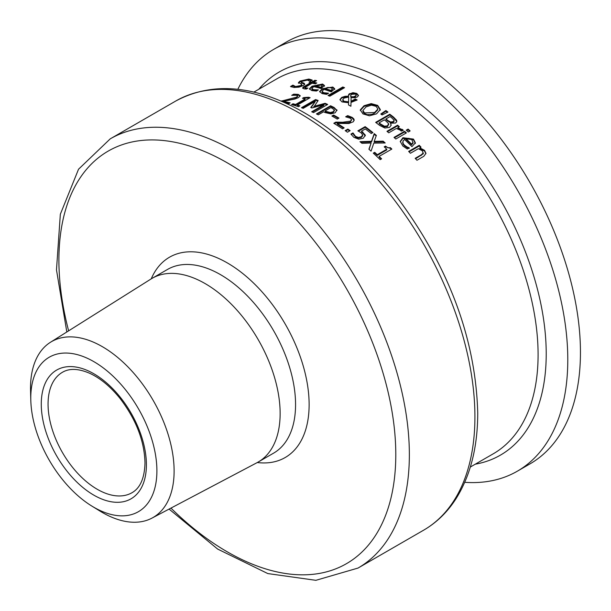 <?xml version="1.0" encoding="UTF-8"?>
<svg xmlns="http://www.w3.org/2000/svg" width="611" height="611" viewBox="0 0 611 611"><rect width="100%" height="100%" fill="white"/><g stroke="black" fill="none" stroke-linecap="round" stroke-linejoin="round"><path stroke-width="0.92" d="M379.11 156.408A216.47 124.98 60 0 1 381.623 158.829L380.179 159.662A216.47 124.98 -120 0 0 373.283 153.147L374.726 152.315A216.47 124.98 60 0 1 377.293 154.69L386.763 149.221A216.47 124.98 -120 0 0 384.197 146.846L385.495 146.098L388.046 147.839L390.383 147.671A216.47 124.98 60 0 1 391.85 149.061L379.11 156.408L379.11 157.096A215.668 124.514 60 0 1 381.18 159.089M384.655 147.266L385.495 146.777L390.383 148.358A215.668 124.514 60 0 1 391.399 149.321M373.741 153.56L374.726 152.994A215.668 124.514 60 0 1 377.293 155.37L386.763 149.909L386.763 149.221M385.495 146.098L385.495 146.777M390.383 147.671L390.383 148.358M377.293 154.69L377.293 155.37M374.726 152.315L374.726 152.994M292.852 85.158A216.47 124.98 60 0 1 292.99 85.166L295.525 86.525L301.032 85.502L301.452 84.058L298.451 82.569L300.093 81.049L308.883 79.048L312.175 80.064L309.93 81.355A216.47 124.98 -120 0 0 309.792 81.339L307.386 80.003L302.246 81.049L301.383 82.18L304.041 83.172L304.79 84.295L303.285 85.586L299 87.144L294.036 87.48L290.492 86.525L292.852 85.158L292.852 85.876A215.668 124.514 60 0 1 292.99 85.884L295.525 87.236L301.032 86.204L301.452 84.761M291.149 86.861L292.852 85.876M292.99 85.166L292.99 85.884M302.002 85.257L301.452 84.058M298.451 83.287L300.093 81.767L308.883 79.758L312.175 80.759M301.292 81.958L301.322 82.798L304.752 84.364M311.831 88.542L313.435 89.68L318.255 89.886A216.47 124.98 60 0 1 318.354 89.916L316.406 91.039L311.9 90.588L309.38 88.862L312.045 86.189L322.608 84.043L324.494 85.532L321.073 88.519A216.47 124.98 -120 0 0 313.733 86.655L311.831 88.496L312.152 89.817L317.109 90.642M309.441 89.191L312.045 86.877L322.608 84.723L324.494 86.204M315.093 85.868A216.47 124.98 60 0 1 320.691 87.251L322.218 85.853L321.035 84.868L318.079 84.845L315.093 85.868L315.093 86.548A215.668 124.514 60 0 1 320.691 87.923L322.218 86.235M320.691 87.251L320.691 87.923M316.078 89.977L316.078 90.657M302.72 88.305L310.273 83.615L310.273 82.92A216.47 124.98 -120 0 0 309.067 82.737L310.548 81.889L310.548 82.584A215.668 124.514 60 0 1 311.747 82.768L314.795 81.003A215.668 124.514 60 0 1 315.65 81.141M310.548 81.889A216.47 124.98 60 0 1 311.747 82.073L314.795 80.308A216.47 124.98 60 0 1 316.582 80.606L313.535 82.363A216.47 124.98 60 0 1 316.819 82.981L315.345 83.829A216.47 124.98 -120 0 0 312.061 83.218L305.202 87.365L306.035 88.022L307.807 88.099A216.47 124.98 60 0 1 307.913 88.121L306.31 89.046L304.034 88.839L302.59 87.961L303.468 86.907L310.273 82.92M310.029 82.882L310.548 82.584M311.747 82.073L311.747 82.768M314.795 80.308L314.795 81.003M313.535 82.363L313.535 83.058A215.668 124.514 60 0 1 315.933 83.493M305.202 87.365L305.118 88.251L306.753 88.794M322.058 91.344L323.654 92.704L328.481 93.2A216.47 124.98 60 0 1 328.581 93.239L326.633 94.361L322.127 93.605L319.606 91.551L322.272 88.755L332.827 87.029L334.721 88.771L331.299 91.856A216.47 124.98 -120 0 0 323.952 89.374L322.058 91.291L322.394 92.704L327.458 93.888M319.66 91.879L322.272 89.427L327.748 87.457L332.827 87.694L334.721 89.435M325.319 88.587A216.47 124.98 60 0 1 330.918 90.443L332.437 89L331.261 87.839L328.306 87.633L325.319 88.587L325.319 89.259A215.668 124.514 60 0 1 330.918 91.108L332.437 89.336M330.918 90.443L330.918 91.108M326.305 93.185L326.305 93.85M348.575 102.74L341.954 101.9L339.945 99.601L341.725 97.393L345.162 96.278L348.461 96.233L348.744 94.239L352.937 92.673L356.732 93.422L358.497 95.415L357.374 96.92L354.899 97.745L351.126 97.561L351.027 101.25L355.297 98.982A216.47 124.98 60 0 1 357.152 99.975L351.012 102.411L350.913 106.268A216.47 124.98 -120 0 0 348.484 104.939L348.575 102.74L348.514 104.955M355.297 98.982L355.297 99.639A215.668 124.514 60 0 1 356.564 100.311M339.983 99.929L341.725 98.05L345.162 96.935L348.461 96.889L348.461 96.233M351.027 101.25L351.027 101.9L355.297 99.639M348.316 95.706L349.706 94.178L352.937 93.33L356.732 94.071L358.451 95.736M352.937 92.673L352.937 93.33M348.69 97.057L344.146 98.043L342.718 99.769L344.016 101.258L348.591 101.831L348.69 97.057L348.591 101.831M342.718 99.792L343.008 101.182L344.016 101.915L348.591 102.48M350.737 95.255L350.913 96.729L353.479 96.775L355.335 96.072L356.213 95.041L355.472 94.071L351.653 94.338L350.737 95.255L350.668 96.248M353.479 96.775L353.479 97.432L355.335 96.729L356.137 95.339M350.913 96.729L350.913 97.386L353.479 97.432M350.737 95.912L350.913 97.386M328.71 95.767L342.779 87.64A215.668 124.514 60 0 1 343.886 88.068M342.779 86.983A216.47 124.98 60 0 1 344.566 87.678L329.81 96.194A216.47 124.98 -120 0 0 328.023 95.499L342.779 86.983L342.779 87.64M389.78 114.219A216.47 124.98 60 0 1 393.522 117.068L396.661 120.329L396.715 121.841L395.516 123.025L390.444 123.208L391.185 125.087L389.574 127.378L384.907 128.027L379.698 125.461A216.47 124.98 -120 0 0 375.65 122.376L389.78 114.219L389.78 114.876A215.668 124.514 60 0 1 393.522 117.732L396.822 121.52M376.147 122.75L389.78 114.876M390.444 123.208L391.155 125.415M396.661 120.329L396.661 120.993M379.125 122.864A216.47 124.98 60 0 1 380.653 124.033L384.456 126.21L387.534 125.835L388.588 123.643L386.48 121.49A216.47 124.98 -120 0 0 384.35 119.848L379.125 122.864L379.125 123.529A215.668 124.514 60 0 1 380.653 124.697L384.456 126.874L387.534 126.5L388.588 124.308M388.711 124.682L388.588 123.643M384.456 126.21L384.456 126.874M394.049 120.161L391.85 117.938A216.47 124.98 -120 0 0 390.055 116.556L385.915 118.946L385.915 119.603A215.668 124.514 60 0 1 388.046 121.245L390.681 122.674L393.293 122.253L394.118 121.184L394.049 120.161L393.293 122.253M385.915 118.946A216.47 124.98 60 0 1 388.046 120.581L390.681 122.009L393.293 121.589M360.299 110.538L364.057 106.375L371.205 104.26L377.659 106.039L380.309 110.186M377.705 109.904L377.758 108.781L376.048 106.329L371.442 105.168L366.02 106.917L362.881 110.53L364.576 112.951L374.596 112.5L377.705 109.247L377.705 109.904L374.596 113.15L372.053 114.31L367.211 114.669L364.576 113.608L363.278 112.409L362.911 110.851M371.205 103.61L377.659 105.382L380.309 109.529L376.552 113.852L369.418 115.815L362.934 113.883L360.299 109.888L364.057 105.718L371.205 103.61L371.205 104.26M404.604 131.289A216.47 124.98 60 0 1 406.391 132.9L395.791 139.018A216.47 124.98 -120 0 0 394.003 137.406L404.604 131.289L404.604 131.961A215.668 124.514 60 0 1 405.933 133.16M394.462 137.819L404.604 131.961M381.256 114.356L385.869 111.21A215.668 124.514 60 0 1 387.435 112.332M385.869 110.553A216.47 124.98 60 0 1 387.977 112.065L382.074 114.944A216.47 124.98 -120 0 0 380.79 114.02L385.869 110.553L385.869 111.21M400.274 141.76L402.924 138.407L413.479 139.782L415.373 143.486M406.957 146.892L409.133 147.786A216.47 124.98 60 0 1 409.233 147.885L407.285 149.008L402.771 145.953L400.258 141.416L402.924 137.719L413.479 139.094L415.373 142.791L411.944 146.625A216.47 124.98 -120 0 0 404.604 139.484L403.084 140.82L402.97 143.226L404.306 145.028L406.957 146.892L406.957 147.587L409.133 148.481M402.733 142.424L403.031 144.043L404.306 145.716L406.957 147.587M411.57 144.104L411.57 144.799L413.089 142.966L411.913 139.843L408.958 138.292L405.971 138.697A216.47 124.98 60 0 1 411.57 144.104L413.089 142.416M405.971 138.697L405.971 139.384A215.668 124.514 60 0 1 411.57 144.799M397.769 127.615L403.13 130.059L401.274 131.128A216.47 124.98 -120 0 0 401.183 131.052L400.304 130.158L396.272 128.486L388.749 132.824A216.47 124.98 -120 0 0 386.962 131.319L397.562 125.194A216.47 124.98 60 0 1 399.35 126.706L397.769 127.615L397.769 128.287L403.13 130.731M387.435 131.716L397.562 125.866A215.668 124.514 60 0 1 398.884 126.973M397.562 125.194L397.562 125.866M415.602 158.776L423.247 153.789L422.377 150.833L418.352 148.687L410.424 153.262A216.47 124.98 -120 0 0 408.637 151.421L419.245 145.296A216.47 124.98 60 0 1 421.025 147.136L419.849 147.816L424.546 150.359L425.966 153.323L423.843 156.286L416.962 160.265A216.47 124.98 -120 0 0 415.175 158.31L421.223 154.82L423.293 152.956M423.247 153.789L423.339 153.323M419.849 147.816L419.849 148.519L424.546 151.07L425.943 153.674M419.245 145.296L419.245 145.998A215.668 124.514 60 0 1 420.589 147.388M409.072 151.864L419.245 145.998M406.712 130.578L408.11 129.769A215.668 124.514 60 0 1 409.683 131.189M408.11 129.097A216.47 124.98 60 0 1 410.141 130.922L408.285 131.991A216.47 124.98 -120 0 0 406.254 130.166L408.11 129.097L408.11 129.769M303.766 97.546L308.654 97.248A216.47 124.98 60 0 1 310.121 97.691L297.389 105.046A216.47 124.98 60 0 1 299.894 105.848L298.451 106.688A216.47 124.98 -120 0 0 291.554 104.588L292.997 103.755L292.997 104.435A215.668 124.514 60 0 1 295.564 105.161L305.034 99.692L305.034 99.02A216.47 124.98 -120 0 0 302.468 98.287L303.766 97.546L303.766 98.218L308.654 97.913A215.668 124.514 60 0 1 309.365 98.127M292.348 104.809L292.997 104.435M292.997 103.755A216.47 124.98 60 0 1 295.564 104.489L295.564 105.161M295.564 104.489L305.034 99.02M297.389 105.046L297.389 105.718A215.668 124.514 60 0 1 299.153 106.276M308.654 97.248L308.654 97.913M303.255 98.508L303.766 98.218M281.236 101.143L296.495 97.172L297.572 95.988L296.411 95.285L291.806 95.339A216.47 124.98 -120 0 0 291.707 95.324L293.723 94.163L298.191 94.369L300.238 95.728L298.519 97.569L294.96 99.02L283.252 101.327L283.252 102.014A215.668 124.514 60 0 1 289.37 103.335M293.127 95.194L298.191 95.056L300.169 96.08M281.847 101.487L288.659 100.158C293.906 99.028 296.518 98.256 296.495 97.852L297.572 95.988M293.723 94.163L293.723 94.85M283.252 101.327A216.47 124.98 60 0 1 290.194 102.854L288.56 103.801A216.47 124.98 -120 0 0 285.772 103.137M281.847 100.792L281.847 101.403M330.559 105.764L330.559 106.421A215.668 124.514 60 0 1 334.11 108.147L336.928 110.553L336.928 109.904L335.233 112.752L330.856 113.898L325.167 112.569A216.47 124.98 -120 0 0 323.578 111.782L318.308 114.83A216.47 124.98 -120 0 0 316.429 113.929L330.559 105.764A216.47 124.98 60 0 1 334.11 107.49L337.028 110.476M317.056 114.219L330.559 106.421M325.174 110.858A216.47 124.98 60 0 1 326.457 111.492L330.322 112.531L333.216 111.737L334.347 109.965L332.369 108.376A216.47 124.98 -120 0 0 330.811 107.605L325.174 110.858L325.174 111.515A215.668 124.514 60 0 1 326.457 112.141L330.322 113.188L333.216 112.393L334.347 110.622M334.416 110.965L334.347 109.965M330.322 112.531L330.322 113.188M313.81 106.413L325.09 103.297A216.47 124.98 60 0 1 327.695 104.443L313.565 112.607A216.47 124.98 -120 0 0 311.686 111.775L323.861 104.748L311.893 107.971A216.47 124.98 -120 0 0 310.747 107.505L315.375 101.327L303.201 108.353A216.47 124.98 -120 0 0 301.452 107.719L315.582 99.555A216.47 124.98 60 0 1 318.148 100.494L313.81 107.078L325.09 103.954A215.668 124.514 60 0 1 327.053 104.817M302.162 107.971L315.582 100.219A215.668 124.514 60 0 1 317.766 101.014M311.129 107.658L315.375 101.327M312.336 112.057L323.861 105.405L323.861 104.748M315.582 99.555L315.582 100.219M325.09 103.297L325.09 103.954M333.621 115.044A216.47 124.98 60 0 1 338.968 118.091L337.249 119.084A216.47 124.98 -120 0 0 331.903 116.037L333.621 115.044L333.621 115.7A215.668 124.514 60 0 1 338.402 118.412M332.476 116.357L333.621 115.7M337.211 123.414A216.47 124.98 60 0 1 344.153 127.882L342.519 128.829A216.47 124.98 -120 0 0 333.805 123.277L335.806 122.124L342.618 122.261L350.454 121.138L351.531 119.664L350.37 118.229L345.765 116.846A216.47 124.98 -120 0 0 345.666 116.777L347.682 115.616L352.142 117.373L353.761 118.801L354.197 119.97L353.311 121.765L348.919 123.498L337.211 123.414L337.211 124.071A215.668 124.514 60 0 1 343.626 128.188M346.506 116.945L347.682 116.266L352.142 118.022L354.166 120.398M334.354 123.613L335.806 122.773L342.618 122.918C347.858 122.811 350.47 122.437 350.454 121.795L351.531 119.664M347.682 115.616L347.682 116.266M335.806 122.124L335.806 122.773M347.873 129.074A216.47 124.98 60 0 1 350.141 130.655L347.438 132.22A216.47 124.98 -120 0 0 345.169 130.632L347.873 129.074L347.873 129.731A215.668 124.514 60 0 1 349.629 130.953M345.689 130.991L347.873 129.731M361.544 131.128L365.302 135.092L363.346 138.208L358.695 139.186L353.838 137.307L350.943 134.084L352.944 132.931A216.47 124.98 60 0 1 353.082 133.03L355.51 136.383L358.413 137.452L361.429 136.688L362.667 134.886L361.009 132.74L357.87 130.853L365.157 126.645A216.47 124.98 60 0 1 372.909 132.579L371.244 133.542A216.47 124.98 -120 0 0 365.317 128.959L361.544 131.128L361.544 131.793L365.332 135.902M358.474 131.166L365.157 127.302A215.668 124.514 60 0 1 372.42 132.862M351.226 134.58L352.944 133.588A215.668 124.514 60 0 1 353.082 133.687L355.51 137.047L358.413 138.117L361.429 137.353L362.682 135.741L362.667 134.886M365.157 126.645L365.157 127.302M358.413 137.452L358.413 138.117M353.853 134.588L353.853 135.245M353.082 133.03L353.082 133.687M352.944 132.931L352.944 133.588M371.106 142.997L361.972 143.325A216.47 124.98 -120 0 0 359.948 141.676L371.519 141.294L374.215 133.626A216.47 124.98 60 0 1 376.368 135.382L374.199 141.393L383.166 141.172A216.47 124.98 60 0 1 385.197 142.974L373.81 143.111L371.06 151.131A216.47 124.98 -120 0 0 368.914 149.221L371.106 142.997L369.09 149.382M383.166 141.172L383.166 141.851A215.668 124.514 60 0 1 384.441 142.982M374.199 141.393L374.199 142.065L383.166 141.851M360.727 142.31L371.519 141.966L374.215 134.29A215.668 124.514 60 0 1 376.177 135.894M371.519 141.294L371.519 141.966M374.215 133.626L374.215 134.29M91.81 506.053L100.005 511.094A101.541 58.625 -120 0 0 151.956 518.12A101.541 58.625 -120 0 0 174.112 471.012A101.541 58.625 -120 0 0 129.058 368.059A101.541 58.625 -120 0 0 50.438 342.29A101.541 58.625 -120 0 0 30.55 390.788L30.81 400.404A89.175 51.484 60 0 1 92.826 361.063A89.175 51.484 60 0 1 156.897 470.86A89.175 51.484 60 0 1 91.81 506.053A89.175 51.484 60 0 1 30.81 400.404M151.956 518.12L256.987 462.703A106.07 61.237 -120 0 0 258.17 462.053A106.07 61.237 -120 0 0 280.136 413.494A106.07 61.237 -120 0 0 233.837 306.753A106.07 61.237 -120 0 0 152.101 278.341A106.07 61.237 -120 0 0 150.948 279.036L50.438 342.29M464.727 482.316A243.568 140.622 -120 0 0 517.341 471.188A243.568 140.622 -120 0 0 567.787 359.688A243.568 140.622 -120 0 0 461.473 114.57A243.568 140.622 -120 0 0 273.781 49.315A243.568 140.622 -120 0 0 237.832 89.321M517.341 471.188L530.004 463.879A243.568 140.622 -120 0 0 580.45 352.379A243.568 140.622 -120 0 0 474.128 107.261A243.568 140.622 -120 0 0 286.437 42.006L273.781 49.315M295.525 86.525L295.525 87.236M301.032 85.502L301.032 86.204M300.093 81.049L300.093 81.767M308.883 79.048L308.883 79.758M304.041 83.172L304.041 83.875M301.887 82.454L301.887 83.165M313.435 89.68L313.435 90.359M322.608 84.043L322.608 84.723M312.045 86.189L312.045 86.877M304.4 86.311L304.4 87.006M306.035 88.022L306.035 88.71M323.654 92.704L323.654 93.368M332.827 87.029L332.827 87.694M322.272 88.755L322.272 89.427M341.725 97.393L341.725 98.05M345.162 96.278L345.162 96.935M349.706 93.521L349.706 94.178M356.732 93.422L356.732 94.071M344.016 101.258L344.016 101.915M355.335 96.072L355.335 96.729M393.522 117.068L393.522 117.732M387.534 125.835L387.534 126.5M380.653 124.033L380.653 124.697M390.681 122.009L390.681 122.674M388.046 120.581L388.046 121.245M374.596 112.5L374.596 113.15M364.057 105.718L364.057 106.375M377.659 105.382L377.659 106.039M402.924 137.719L402.924 138.407M413.479 139.094L413.479 139.782M404.306 145.028L404.306 145.716M402.466 129.395L402.466 130.067M421.223 154.82L421.223 155.53M424.546 150.359L424.546 151.07M298.191 94.369L298.191 95.056M297.572 96.133L297.572 96.675M296.495 97.172L296.495 97.852M288.659 99.478L288.659 100.158M334.11 107.49L334.11 108.147M333.216 111.737L333.216 112.393M326.457 111.492L326.457 112.141M352.142 117.373L352.142 118.022M351.531 119.886L351.531 120.321M350.454 121.138L350.454 121.795M342.618 122.261L342.618 122.918M362.911 132.052L362.911 132.717M361.429 136.688L361.429 137.353M355.51 136.383L355.51 137.047M253.863 92.108L276.791 78.872A216.47 124.98 60 0 1 443.601 136.864A216.47 124.98 60 0 1 538.092 354.708A216.47 124.98 60 0 1 493.26 453.805L470.325 467.041M146.403 464.803A74.343 42.923 -120 0 0 67.554 366.707A74.343 42.923 -120 0 0 67.554 471.845A74.343 42.923 -120 0 0 146.403 464.803M131.999 492.718A69.547 40.15 60 0 1 62.459 452.568A69.547 40.15 60 0 1 62.459 372.267C69.455 368.135 78.59 368.502 89.855 373.367C100.425 378.285 110.469 386.618 119.985 398.372C136.07 419.413 144.402 440.905 144.998 462.84C144.586 478.062 140.255 488.021 131.999 492.718M475.282 464.184A221.205 127.714 -120 0 0 546.219 353.884A221.205 127.714 -120 0 0 434.39 116.205A221.205 127.714 -120 0 0 258.812 89.252M257.3 462.542A115.662 66.775 -120 0 0 309.128 404.589A115.662 66.775 -120 0 0 242.59 273.392A115.662 66.775 -120 0 0 151.245 278.845M152.101 278.341L167.529 269.428A106.07 61.237 60 0 1 249.265 297.847A106.07 61.237 60 0 1 295.564 404.589A106.07 61.237 60 0 1 273.598 453.148L258.17 462.053M68.623 330.841A238.214 137.528 60 0 1 198.735 149.183A238.214 137.528 60 0 1 395.791 454.622A238.214 137.528 60 0 1 170.958 508.092M169.079 509.085L217.676 549.083L267.794 573.569L315.872 580.32L358.031 568.062A247.806 143.073 -120 0 0 409.355 454.622A247.806 143.073 -120 0 0 301.185 205.243A247.806 143.073 -120 0 0 110.232 138.85L78.529 169.232L60.336 214.24L56.487 269.886L66.82 331.979M110.232 138.85L175.8 100.998A247.806 143.073 60 0 1 366.753 167.383A247.806 143.073 60 0 1 474.923 416.763A247.806 143.073 60 0 1 423.599 530.203L358.031 568.062M356.213 95.026L356.213 95.683M362.881 110.53L362.881 111.179M402.71 142.76L402.71 142.08M175.8 100.998C210.505 82.393 250.541 84.761 295.915 108.086C330.482 126.362 362.552 153.896 392.117 190.67C447.038 262.081 475.579 336.134 477.733 412.845C477.71 447.176 470.409 475.885 455.844 498.973C447.283 512.278 436.529 522.688 423.599 530.203"/></g></svg>
